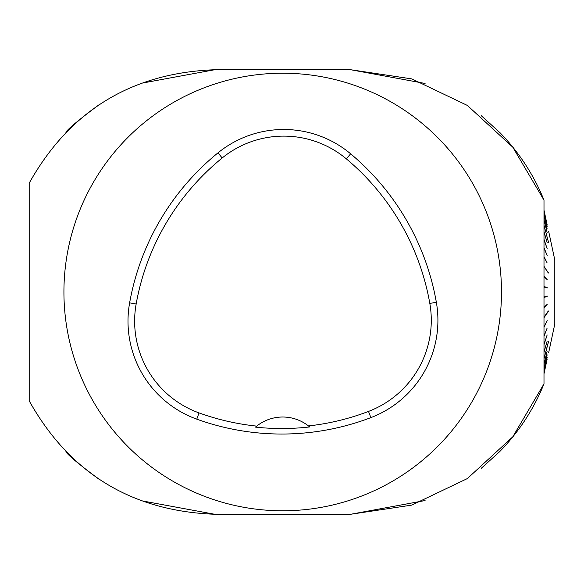 <?xml version="1.0" encoding="UTF-8"?>
<svg xmlns="http://www.w3.org/2000/svg" width="584" height="584" viewBox="0 0 584 584"><rect width="100%" height="100%" fill="white"/><g stroke="black" fill="none" stroke-linecap="round" stroke-linejoin="round"><path stroke-width="0.88" d="M548.639 231.257L554.8 259.982L554.8 324.018L548.639 352.743M63.926 292A218.781 218.781 0 0 1 392.098 102.528A218.781 218.781 0 0 1 392.098 481.471A218.781 218.781 0 0 1 63.926 292M129.626 302.848A250.032 250.032 0 0 1 218 152.84A104.178 104.178 0 0 1 350.626 153.804A250.032 250.032 0 0 1 436.35 302.278A104.178 104.178 0 0 1 370.869 417.618A250.032 250.032 0 0 1 196.772 419.151A104.178 104.178 0 0 1 129.626 302.848L136.152 304.016A243.404 243.404 0 0 1 222.183 157.987A97.55 97.55 0 0 1 346.37 158.885A243.404 243.404 0 0 1 429.817 303.424A97.55 97.55 0 0 1 368.504 411.421A243.404 243.404 0 0 1 308.469 425.933L309.688 426.933A244.528 244.528 0 0 1 255.507 427.116L256.719 426.116A243.404 243.404 0 0 1 199.027 412.91A97.55 97.55 0 0 1 136.152 304.016M255.507 427.116A41.676 41.676 0 0 1 308.469 425.933M140.328 500.546L214.656 514.256L350.758 514.256L411.778 505.109L467.361 478.573L512.788 436.803L543.996 383.834L543.996 200.166A208.364 208.364 0 0 0 499.561 132.254L499.495 132.254M98.937 104.835C79.606 119.209 68.576 128.356 65.853 132.254L65.956 132.254M425.086 83.454L350.758 69.744L214.656 69.744C131.604 72.927 69.781 110.719 29.2 183.135L29.2 400.865C69.781 473.281 131.604 511.073 214.656 514.256M350.758 69.744L411.778 78.891L467.361 105.427L512.788 147.197L543.996 200.166M481.245 115.683L499.539 132.298M350.758 514.256L425.086 500.546M481.245 468.317L499.561 451.746A208.364 208.364 0 0 0 543.996 383.834M98.937 479.165C79.606 464.791 68.576 455.644 65.853 451.746L65.956 451.746M214.656 69.744L140.328 83.454M543.996 296.913L547.15 295.993L547.15 296.511L543.996 297.431M543.996 307.184L547.15 304.425L543.996 307.695M543.996 317.214L548.31 310.995M543.996 317.711L548.639 311.017M543.996 326.85L547.15 320.587L543.996 327.325M543.996 335.939L547.15 328.047L543.996 336.377M543.996 344.326L547.15 334.946L543.996 344.728M543.996 351.897L547.15 341.166L543.996 352.247M543.996 358.518L548.566 341.282M543.996 358.824L548.639 341.297M543.996 364.087L547.15 351.188L543.996 364.343M543.996 368.526L547.15 354.838L543.996 368.716M543.996 371.752L547.15 357.496L543.996 371.884M543.996 373.724L547.15 359.123L543.996 373.789M543.996 210.211L547.15 224.818L543.996 210.276M543.996 212.116L547.15 226.373L543.996 212.248M543.996 215.284L547.15 228.972L543.996 215.474M543.996 219.657L547.15 232.563L543.996 219.912M543.996 225.176L548.566 242.718M543.996 225.482L548.639 242.703M543.996 231.753L547.15 242.484L543.996 232.103M543.996 239.272L547.15 248.653L543.996 239.674M543.996 247.623L547.15 255.515L543.996 248.061M543.996 256.675L547.15 262.946L543.996 257.15M543.996 266.289L548.31 273.005M543.996 266.786L548.639 272.983M543.996 276.305L547.15 279.064L547.15 279.575L543.996 276.816M543.996 286.569L547.15 287.489L547.15 288.007L543.996 287.087M543.996 276.612L547.15 279.064M543.996 286.671L547.15 287.489M546.814 287.496L546.814 287.912M546.814 296.088L547.15 296.511M543.996 297.329L546.814 296.504M543.996 307.388L546.814 304.928M222.183 157.987L218 152.84M346.37 158.885L350.626 153.804M429.817 303.424L436.35 302.278M368.504 411.421L370.869 417.618M199.027 412.91L196.772 419.151"/></g></svg>
